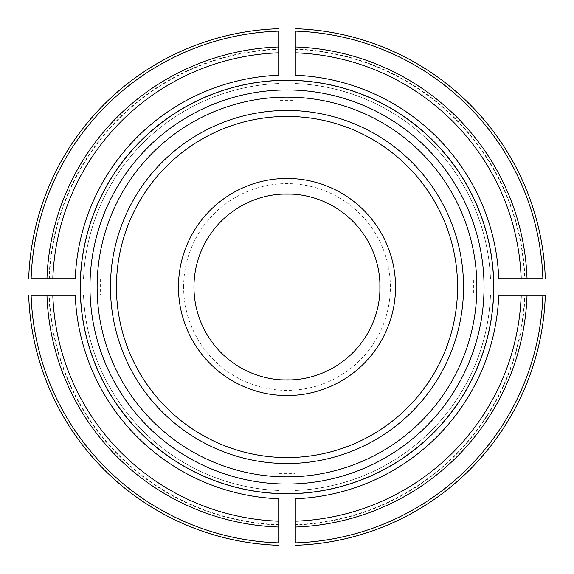 <?xml version="1.0" encoding="UTF-8"?>
<svg xmlns="http://www.w3.org/2000/svg" width="574" height="574" viewBox="0 0 574 574"><rect width="100%" height="100%" fill="white"/><g stroke="black" fill="none" stroke-linecap="round" stroke-linejoin="round"><path stroke-width="0.43" stroke-dasharray="2.87 2.15" d="M295.273 498.756L295.273 490.476A203.648 203.648 0 0 0 490.476 295.273A203.648 203.648 0 0 1 295.273 490.476L295.273 493.583A206.748 206.748 0 0 0 493.583 295.273L498.756 295.273M295.273 524.966L295.273 524.593A237.736 237.736 0 0 0 524.593 295.273L524.966 295.273A238.11 238.11 0 0 1 295.273 524.966L295.273 542.875A256.011 256.011 0 0 0 542.875 295.273L524.966 295.273M75.244 295.273L83.524 295.273A203.648 203.648 0 0 0 278.727 490.476A203.648 203.648 0 0 1 83.524 295.273L80.417 295.273A206.748 206.748 0 0 0 278.727 493.583L278.727 498.756M278.727 524.966L278.727 524.593A237.736 237.736 0 0 1 49.407 295.273L31.125 295.273A256.011 256.011 0 0 0 278.727 542.875L278.727 524.966A238.11 238.11 0 0 1 49.034 295.273M278.727 545.3A258.429 258.429 0 0 1 28.7 295.273A258.429 258.429 0 0 0 278.727 545.3M278.727 75.244L278.727 83.524A203.648 203.648 0 0 0 83.524 278.727A203.648 203.648 0 0 1 278.727 83.524L278.727 80.417A206.748 206.748 0 0 0 80.417 278.727L75.244 278.727M49.034 278.727L49.407 278.727A237.736 237.736 0 0 1 278.727 49.407L278.727 31.125A256.011 256.011 0 0 0 31.125 278.727L49.034 278.727A238.11 238.11 0 0 1 278.727 49.034M28.7 278.727A258.429 258.429 0 0 1 278.727 28.7A258.429 258.429 0 0 0 28.7 278.727M498.756 278.727L490.476 278.727A203.648 203.648 0 0 0 295.273 83.524A203.648 203.648 0 0 1 490.476 278.727L493.583 278.727A206.748 206.748 0 0 0 295.273 80.417L295.273 75.244M193.962 287L194.335 295.273L193.962 287L194.335 278.727L193.962 287A93.038 93.038 0 0 1 333.516 206.432A93.038 93.038 0 0 1 333.516 367.568A93.038 93.038 0 0 1 193.962 287A93.038 93.038 0 0 1 333.516 206.432A93.038 93.038 0 0 1 333.516 367.568A93.038 93.038 0 0 1 193.962 287M278.727 473.414L295.273 473.414L295.273 379.665L295.273 493.583L278.727 493.583L278.727 379.665L295.273 379.665L278.727 379.665L278.727 524.593M278.727 100.586L278.727 194.335L278.727 80.417L295.273 80.417L295.273 194.335L278.727 194.335L295.273 194.335L295.273 100.586L278.727 100.586L278.727 49.407M473.414 278.727L379.665 278.727L493.583 278.727L493.583 295.273L379.665 295.273L379.665 278.727L379.665 295.273L473.414 295.273L473.414 278.727L542.875 278.727A256.011 256.011 0 0 0 295.273 31.125L295.273 49.407A237.736 237.736 0 0 1 524.593 278.727M116.436 287A170.564 170.564 0 0 1 287 116.436A170.564 170.564 0 0 1 457.564 287A170.564 170.564 0 0 1 287 457.564A170.564 170.564 0 0 1 116.436 287M178.457 287A108.543 108.543 0 0 1 341.272 193A108.543 108.543 0 0 1 341.272 381A108.543 108.543 0 0 1 178.457 287M100.586 295.273L194.335 295.273L80.417 295.273L80.417 278.727L194.335 278.727L100.586 278.727L100.586 295.273L49.407 295.273M100.586 278.727L49.407 278.727M295.273 100.586L295.273 49.407M473.414 295.273L524.593 295.273M295.273 473.414L295.273 524.593M295.273 490.476A203.648 203.648 0 0 0 490.476 295.273M83.524 295.273A203.648 203.648 0 0 0 278.727 490.476M278.727 83.524A203.648 203.648 0 0 0 83.524 278.727M295.273 49.034A238.11 238.11 0 0 1 524.966 278.727M490.476 278.727A203.648 203.648 0 0 0 295.273 83.524M183.63 287A103.37 103.37 0 0 1 338.689 197.478A103.37 103.37 0 0 1 338.689 376.522A103.37 103.37 0 0 1 183.63 287"/><path stroke-width="0.86" d="M295.273 498.756L295.273 542.875A256.011 256.011 0 0 0 542.875 295.273L545.3 295.273A258.429 258.429 0 0 1 295.273 545.3A258.429 258.429 0 0 0 545.3 295.273L498.756 295.273A211.914 211.914 0 0 1 295.273 498.756M46.96 295.273L75.244 295.273A211.914 211.914 0 0 0 278.727 498.756L278.727 542.875A256.011 256.011 0 0 1 31.125 295.273L46.96 295.273A240.183 240.183 0 0 0 278.727 527.04M28.7 295.273A258.429 258.429 0 0 0 278.727 545.3A258.429 258.429 0 0 1 28.7 295.273M278.727 46.96L278.727 75.244A211.914 211.914 0 0 0 75.244 278.727L31.125 278.727A256.011 256.011 0 0 1 278.727 31.125L278.727 46.96A240.183 240.183 0 0 0 46.96 278.727M278.727 28.7A258.429 258.429 0 0 0 28.7 278.727A258.429 258.429 0 0 1 278.727 28.7M80.252 287A206.748 206.748 0 0 1 287 80.252A206.748 206.748 0 0 1 493.748 287A206.748 206.748 0 0 1 287 493.748A206.748 206.748 0 0 1 80.252 287M380.038 287A93.038 93.038 0 0 0 287 193.962A93.038 93.038 0 0 0 193.962 287A93.038 93.038 0 0 0 287 380.038A93.038 93.038 0 0 0 380.038 287M463.534 287A176.534 176.534 0 0 0 198.733 134.115A176.534 176.534 0 0 0 198.733 439.885A176.534 176.534 0 0 0 463.534 287M527.04 278.727L498.756 278.727A211.914 211.914 0 0 0 295.273 75.244L295.273 31.125A256.011 256.011 0 0 1 542.875 278.727L527.04 278.727A240.183 240.183 0 0 0 295.273 46.96M395.543 287A108.543 108.543 0 0 0 287 178.457A108.543 108.543 0 0 0 178.457 287A108.543 108.543 0 0 0 287 395.543A108.543 108.543 0 0 0 395.543 287M457.564 287A170.564 170.564 0 0 0 201.718 139.288A170.564 170.564 0 0 0 201.718 434.712A170.564 170.564 0 0 0 457.564 287M295.273 28.7A258.429 258.429 0 0 1 545.3 278.727A258.429 258.429 0 0 0 295.273 28.7A258.429 258.429 0 0 1 545.3 278.727A258.429 258.429 0 0 0 295.273 28.7M295.273 521.185A234.336 234.336 0 0 0 521.185 295.273M295.273 545.3A258.429 258.429 0 0 0 545.3 295.273A258.429 258.429 0 0 1 295.273 545.3M295.273 527.04A240.183 240.183 0 0 0 527.04 295.273M52.815 295.273A234.336 234.336 0 0 0 278.727 521.185M278.727 52.815A234.336 234.336 0 0 0 52.815 278.727M493.669 287A206.669 206.669 0 0 0 183.666 108.02A206.669 206.669 0 0 0 183.666 465.98A206.669 206.669 0 0 0 493.669 287M476.872 287A189.872 189.872 0 0 0 192.06 122.563A189.872 189.872 0 0 0 192.06 451.437A189.872 189.872 0 0 0 476.872 287M521.185 278.727A234.336 234.336 0 0 0 295.273 52.815M484.04 287A197.04 197.04 0 0 0 188.48 116.364A197.04 197.04 0 0 0 188.48 457.636A197.04 197.04 0 0 0 484.04 287"/></g></svg>
